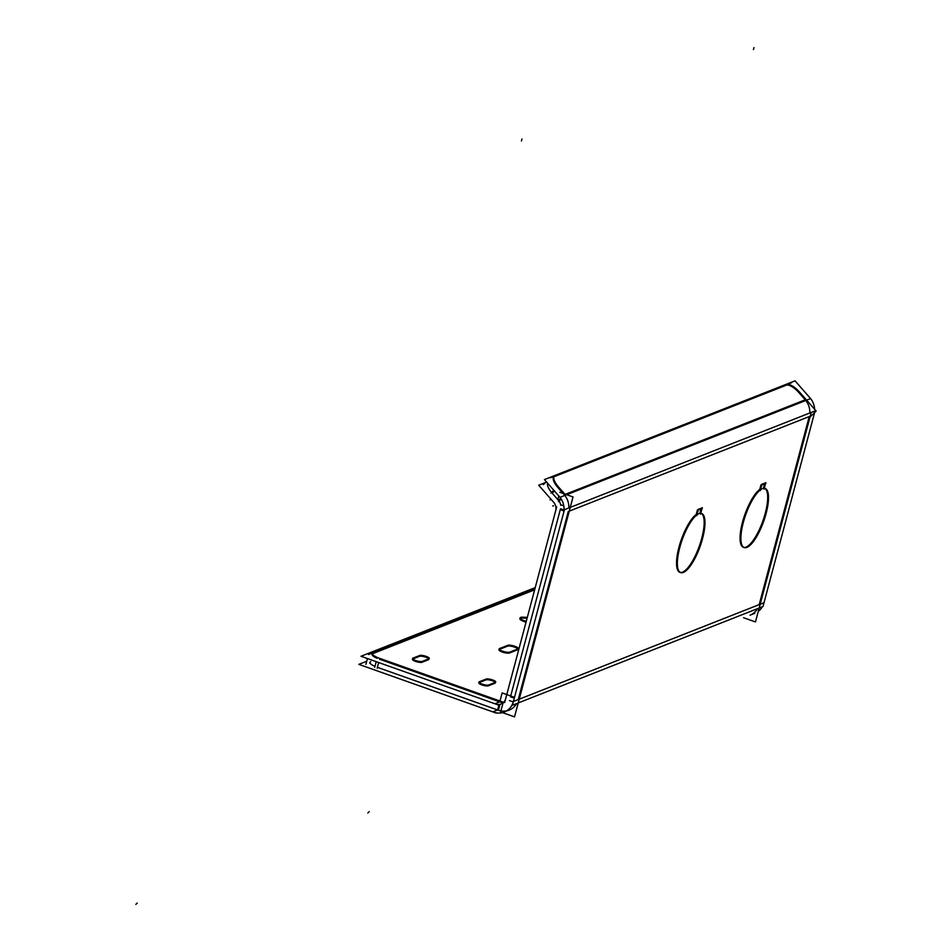 <?xml version="1.0" encoding="UTF-8"?>
<svg xmlns="http://www.w3.org/2000/svg" width="952" height="952" viewBox="0 0 952 952"><rect width="100%" height="100%" fill="white"/><g stroke="black" fill="none" stroke-linecap="round" stroke-linejoin="round"><path stroke-width="1.43" d="M499.074 704.492L497.622 709.954L377.361 667.328L497.598 709.966L492.803 711.858A17.267 15.898 -111.5 0 0 504.251 712.048A17.267 15.898 -111.5 0 0 513.616 700.624L513.652 700.612M370.78 661.64A12.34 3.011 -165.1 0 0 374.969 666.388A12.34 3.011 -165.1 0 1 369.935 662.39L369.709 663.235M372.077 654.298A12.34 3.011 14.9 0 0 377.123 658.296A12.34 3.011 14.9 0 1 372.934 653.548A12.34 3.011 14.9 0 0 372.327 653.905M373.291 653.405L534.643 589.823L373.291 653.405M499.717 701.862L379.515 659.236L499.717 701.862M527.087 618.229L523.195 618.074L527.087 618.229M520.185 618.324A7.199 1.761 -165.1 0 1 522.47 618.038A7.199 1.761 -165.1 0 0 520.113 619.371A7.199 1.761 -165.1 0 0 526.039 622.156A7.199 1.761 -165.1 0 1 519.851 618.693M509.475 653.001L517.698 649.764L509.475 653.001M507.547 646.158A5.652 1.38 -165.1 0 1 512.973 646.622A5.652 1.38 -165.1 0 1 517.912 648.919A5.652 1.38 -165.1 0 0 512.973 646.622A5.652 1.38 -165.1 0 0 507.547 646.158M507.297 646.265L499.729 649.24L507.297 646.265M499.324 649.407A5.652 1.38 -165.1 0 0 502.013 651.894A5.652 1.38 -165.1 0 0 509.153 653.096A5.652 1.38 -165.1 0 1 502.823 652.179A5.652 1.38 -165.1 0 1 498.931 649.752M419.475 656.344A5.141 1.261 -165.1 0 1 424.33 656.737A5.141 1.261 -165.1 0 1 428.864 658.796A5.141 1.261 -165.1 0 0 424.33 656.737A5.141 1.261 -165.1 0 0 419.475 656.344M419.237 656.44L413.168 658.832L419.237 656.44M412.752 658.986A5.141 1.261 -165.1 0 0 415.167 661.247A5.141 1.261 -165.1 0 0 421.665 662.354A5.141 1.261 -165.1 0 1 415.905 661.509A5.141 1.261 -165.1 0 1 412.394 659.308M421.974 662.259L428.709 659.617L421.974 662.259M485.913 679.907A5.141 1.261 -165.1 0 1 490.768 680.299A5.141 1.261 -165.1 0 1 495.302 682.358A5.141 1.261 -165.1 0 0 490.768 680.299A5.141 1.261 -165.1 0 0 485.913 679.907M485.675 680.002L479.606 682.394L485.675 680.002M479.189 682.548A5.141 1.261 -165.1 0 0 481.605 684.809A5.141 1.261 -165.1 0 0 488.102 685.916A5.141 1.261 -165.1 0 1 482.343 685.071A5.141 1.261 -165.1 0 1 478.832 682.87M488.412 685.821L495.147 683.179L488.412 685.821M757.542 608.637A17.267 15.898 68.5 0 1 750.033 615.194L754.853 613.29M506.571 710.882A17.267 15.898 68.5 0 1 498.432 710.263A17.267 15.898 68.5 0 0 516.579 703.599A17.267 15.898 68.5 0 1 509.07 710.144M568.273 511.533L518.233 699.577L568.273 511.533M759.196 604.627L809.236 416.583L759.196 604.627L519.221 699.184L759.196 604.627M764.373 488.174A31.357 9.556 109.5 0 0 764.313 488.15A31.357 9.556 109.5 0 1 758.387 531.609A31.357 9.556 109.5 0 1 740.085 536.88A31.357 9.556 109.5 0 1 759.732 489.471L760.957 484.877L759.732 489.471A31.357 9.556 109.5 0 0 742.869 520.815A31.357 9.556 109.5 0 0 743.405 547.269A31.357 9.556 109.5 0 0 762.659 521.577A31.357 9.556 109.5 0 0 764.765 488.352M762.005 484.259L764.753 483.176L762.005 484.259M764.575 483.854L763.468 488.007L764.575 483.854M700.839 513.211A31.357 9.556 109.5 0 0 700.779 513.188A31.357 9.556 109.5 0 1 694.865 556.646A31.357 9.556 109.5 0 1 676.551 561.918A31.357 9.556 109.5 0 1 696.198 514.508L697.423 509.903L696.198 514.508A31.357 9.556 109.5 0 0 679.347 545.853A31.357 9.556 109.5 0 0 679.883 572.307A31.357 9.556 109.5 0 0 699.137 546.615A31.357 9.556 109.5 0 0 701.231 513.378M698.471 509.296L701.219 508.213L698.471 509.296M701.041 508.892L699.934 513.033L701.041 508.892M809.795 412.99A17.267 15.898 -111.5 0 0 805.785 400.495A17.267 15.898 -111.5 0 1 809.795 412.99M568.832 507.952A17.267 15.898 -111.5 0 0 564.822 495.445A17.267 15.898 -111.5 0 1 568.832 507.952M560.74 505.333A8.639 7.949 -111.5 0 0 559.05 501.085A8.639 7.949 -111.5 0 1 560.74 505.333M564 510.022L560.514 508.784L510.486 696.828L514.294 698.173M503.322 702.624A8.639 7.949 68.5 0 1 500.585 702.171A8.639 7.949 68.5 0 0 504.667 702.481M558.515 500.407L552.172 493.172L554.421 490.958L552.172 493.172L558.515 500.407L560.68 498.265L558.515 500.407M551.589 492.493A12.34 4.486 -134.5 0 1 547.614 483.2A12.34 4.486 -134.5 0 0 551.589 492.493M553.755 476.964A12.34 4.486 45.5 0 0 557.325 486.865A12.34 4.486 45.5 0 1 554.338 476.595A12.34 4.486 45.5 0 0 554.088 476.714M554.742 476.428L786.09 385.274L554.742 476.428M798.871 392.581A12.34 4.486 45.5 0 0 786.34 385.167A12.34 4.486 45.5 0 1 798.871 392.581M805.213 399.816L799.454 393.247L805.213 399.816L565.488 494.278L805.213 399.816M564.25 494.766L557.908 487.543L564.25 494.766M366.722 661.247L358.833 664.365L496.254 713.096M535.238 587.61L360.987 656.273L498.408 705.004M527.313 617.384L522.017 617.17M523.41 617.241A7.199 1.761 14.9 0 0 520.078 617.848A7.199 1.761 14.9 0 0 526.266 621.311M373.517 652.584A12.34 3.011 14.9 0 0 372.303 653.453A12.34 3.011 14.9 0 0 380.562 658.677M367.448 658.558L365.913 664.306M368.519 654.524L534.869 588.979M743.595 617.729L755.471 621.942L760.231 604.068M758.292 611.362A17.267 15.898 -111.5 0 0 762.362 606.745M517.233 703.338L512.414 705.242L564.453 509.677L815.055 410.919M518.221 702.945L758.197 608.387M759.184 607.995L763.016 606.483L814.626 412.537M759.006 608.673L811.044 413.108M808.783 418.273L816.162 411.026L805.225 398.555M563.203 514.27L563.227 514.258A17.267 15.898 -111.5 0 0 558.824 496.016L558.848 496.004M814.614 409.277A17.267 15.898 -111.5 0 0 809.426 397.258M555.873 506.964L555.992 508.106M560.252 509.617L563.929 510.915M557.777 499.812L558.8 495.956M559.788 492.267L573.033 496.956L568.856 512.664M560.716 504.738L563.774 505.821M509.487 700.589L513.283 701.933M570.081 508.059L518.043 703.623M505.845 697.864A8.639 7.949 -111.5 0 1 501.085 704.016A8.639 7.949 -111.5 0 1 494.969 703.742L499.788 701.838L502.144 692.949L514.52 697.328M502.466 712.62L514.52 716.892L519.268 699.018M377.325 657.534L503.227 702.183L500.621 711.965M376.218 661.676L374.719 667.316M504.667 702.493L556.706 506.928L504.667 702.493M702.255 507.654L700.517 514.175M699.494 513.485A31.357 9.556 -70.5 0 1 701.648 513.497A31.357 9.556 -70.5 0 1 700.172 546.246A31.357 9.556 -70.5 0 1 680.692 572.592A31.357 9.556 -70.5 0 1 680.668 544.377A31.357 9.556 -70.5 0 1 698.459 513.902M696.781 515.639L698.518 509.13M697.971 510.093L702.362 508.368M765.789 482.616L764.051 489.138M763.028 488.459A31.357 9.556 -70.5 0 1 765.182 488.459A31.357 9.556 -70.5 0 1 763.706 521.208A31.357 9.556 -70.5 0 1 744.214 547.567A31.357 9.556 -70.5 0 1 744.202 519.34A31.357 9.556 -70.5 0 1 761.981 488.864M760.315 490.613L762.052 484.092M761.493 485.068L765.884 483.33M555.433 511.51A8.639 7.949 -111.5 0 0 553.076 501.668M554.278 502.977L538.713 485.222L545.496 482.545M559.11 487.614A12.34 4.486 -134.5 0 1 554.35 476.381A12.34 4.486 -134.5 0 1 555.29 475.905M560.014 497.337L810.616 398.59L795.051 380.836L544.449 479.582L560.014 497.337M543.366 484.639L546.329 481.736M550.304 477.833L791.576 382.752M786.626 384.739A12.34 4.486 -134.5 0 1 800.049 392.676M798.883 391.332L806.403 399.899M558.503 501.668L561.18 499.026M550.982 493.088L553.838 490.292M565.44 494.85L557.92 486.282M509.368 652.287L518.245 648.788M517.531 649.026A5.652 1.38 14.9 0 0 518.304 648.574A5.652 1.38 14.9 0 0 513.64 645.908A5.652 1.38 14.9 0 0 507.511 645.468M508.094 645.194L499.217 648.693M499.943 648.455A5.652 1.38 14.9 0 0 499.157 648.907A5.652 1.38 14.9 0 0 503.834 651.573A5.652 1.38 14.9 0 0 509.963 652.001M428.531 658.867A5.141 1.261 14.9 0 0 429.281 658.451A5.141 1.261 14.9 0 0 424.997 656.011A5.141 1.261 14.9 0 0 419.451 655.654M420.034 655.369L412.644 658.272M413.37 658.046A5.141 1.261 14.9 0 0 412.621 658.463A5.141 1.261 14.9 0 0 416.905 660.902A5.141 1.261 14.9 0 0 422.462 661.271M421.879 661.545L429.257 658.641M494.969 682.429A5.141 1.261 14.9 0 0 495.718 682.013A5.141 1.261 14.9 0 0 491.434 679.573A5.141 1.261 14.9 0 0 485.889 679.216M486.472 678.931L479.082 681.834M479.808 681.608A5.141 1.261 14.9 0 0 479.058 682.025A5.141 1.261 14.9 0 0 483.342 684.464A5.141 1.261 14.9 0 0 488.9 684.821M488.317 685.107L495.695 682.203M569.26 511.141L809.236 416.583L569.26 511.141M498.432 710.263L499.99 704.385M378.646 662.532L377.147 668.173M560.514 508.784L510.486 696.828M521.958 139.016L521.446 140.944M753.948 47.6L753.437 49.528M513.414 701.481L764.016 602.723M552.767 506.036L553.517 505.738L552.767 506.036M552.255 491.756L554.385 490.911M550.101 499.848L551.16 499.419M135.839 904.4L137.207 903.055M367.829 812.984L369.197 811.639"/></g></svg>

